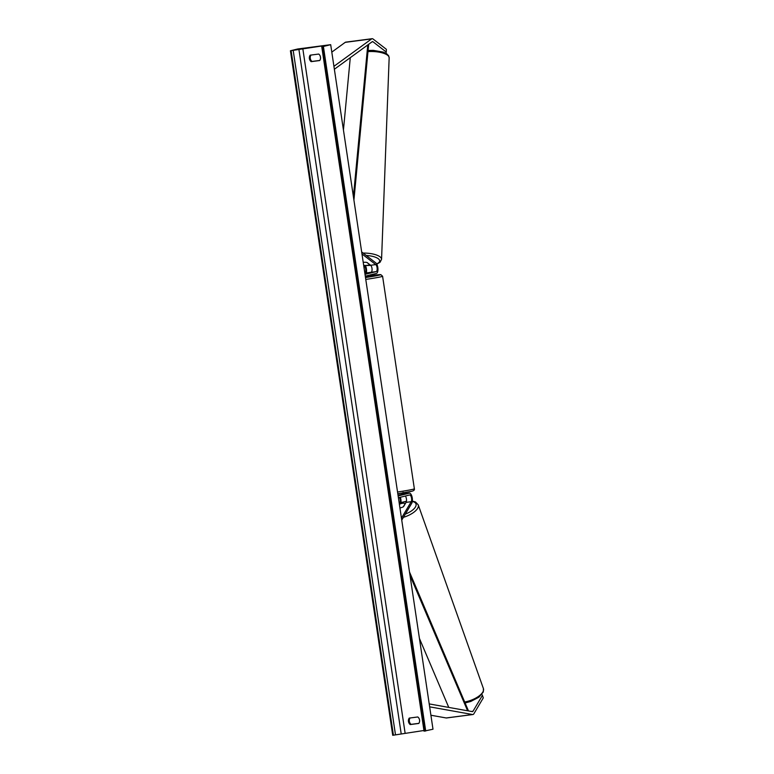 <?xml version="1.0" encoding="UTF-8"?>
<svg xmlns="http://www.w3.org/2000/svg" width="774" height="774" viewBox="0 0 774 774"><rect width="100%" height="100%" fill="white"/><g stroke="black" fill="none" stroke-linecap="round" stroke-linejoin="round"><path stroke-width="1.16" d="M398.126 495.921L409.282 493.193A5.466 2.245 -97.4 0 1 409.378 493.173A5.466 2.245 -97.4 0 1 412.078 497.024A5.466 2.245 -97.4 0 1 411.749 503.264L401.745 520.128M400.332 497.247A5.466 2.245 -97.4 0 1 400.777 503.729M399.471 497.459A3.647 1.49 -97.4 0 1 399.819 503.197L399.336 504M398.397 497.721L409.552 494.992A3.647 1.49 -97.4 0 1 409.62 494.983A3.647 1.49 -97.4 0 1 411.42 497.547A3.647 1.49 -97.4 0 1 411.197 501.707L401.454 518.145M399.384 504.319A4.557 1.925 -19.5 0 1 402.654 503.284A4.557 1.925 -19.5 0 1 405.208 503.603L403.302 506.806A4.557 1.925 -19.5 0 1 399.916 507.899A4.557 1.925 -19.5 0 0 403.535 506.68L406.079 502.374A3.647 1.49 82.6 0 0 406.466 499.143A3.647 1.49 82.6 0 0 405.305 496.028M398.01 495.118L409.282 493.193M446.617 717.953A5.834 2.39 -97.4 0 1 446.511 717.972L472.895 714.528A5.834 2.39 -97.4 0 0 473.001 714.508A5.834 2.39 -97.4 0 0 473.901 713.734L483.295 697.887L482.415 695.4L473.02 711.238A2.912 1.2 -97.4 0 1 472.566 711.635A2.912 1.2 -97.4 0 1 472.517 711.645A2.912 1.2 -97.4 0 1 472.353 711.635L429.212 703.914M482.415 695.4L481.902 694.394M446.511 717.972A5.834 2.39 -97.4 0 1 446.201 717.962L430.905 715.234M472.895 714.528A5.834 2.39 -97.4 0 1 472.575 714.528L429.647 706.846M345.833 42.135A5.834 2.39 82.6 0 0 345.726 42.144L372.11 38.7A5.834 2.39 82.6 0 1 373.068 39.019L386.361 49.304L386.265 52.042L372.962 41.748A2.912 1.2 82.6 0 0 372.488 41.593A2.912 1.2 82.6 0 0 372.429 41.602A2.912 1.2 82.6 0 0 372.236 41.699L334.358 69.244M386.265 52.042L385.955 53.29M345.726 42.144A5.834 2.39 82.6 0 0 345.62 42.164A5.834 2.39 82.6 0 0 345.223 42.347L331.804 52.119M372.11 38.7A5.834 2.39 82.6 0 0 371.994 38.719A5.834 2.39 82.6 0 0 371.607 38.903L333.923 66.322M369.479 264.36L366.779 262.425A4.557 1.587 2.2 0 0 363.219 262.357A4.557 1.587 2.2 0 1 367.031 262.473L370.649 265.269A3.647 1.49 -97.4 0 1 372.062 269.11A3.647 1.49 -97.4 0 1 371.056 272.284L364.844 273.174M365.289 276.154L376.435 273.416A5.466 2.245 82.6 0 0 377.944 268.665A5.466 2.245 82.6 0 0 375.825 262.889L361.671 251.947M366.373 272.951A5.466 2.245 82.6 0 0 365.318 265.443A14.406 5.002 2.2 0 0 370.64 265.269L375.758 264.602L361.961 253.93M364.825 273.096A3.647 1.49 82.6 0 0 365.792 269.884A3.647 1.49 82.6 0 0 364.38 266.082L363.703 265.559M365.018 274.344L376.164 271.616A3.647 1.49 82.6 0 0 377.17 268.443A3.647 1.49 82.6 0 0 375.758 264.602M403.09 492.332L403.302 493.773L400.555 494.721M365.434 277.15L370.785 276.163L370.562 274.722M330.692 44.679L323.397 46.459L325.709 45.511L323.88 45.666L290.424 50.765L297.719 48.985L330.692 44.679L432.995 729.214L424.123 731.13M418.86 723.342L411.091 724.358A4.557 4.151 76.2 0 1 410.046 717.982M310.974 55.06A4.557 4.151 -103.8 0 0 312.019 61.436L319.788 60.43M310.171 55.167A4.557 4.151 -103.8 0 0 311.138 61.649L319.71 60.536A4.557 4.151 -103.8 0 0 318.743 54.054L310.171 55.167M408.469 721.494A4.557 4.151 76.2 0 1 409.243 718.088L417.815 716.966A4.557 4.151 76.2 0 1 418.792 723.448L410.21 724.57A4.557 4.151 76.2 0 1 408.469 721.494M423.939 730.492L392.728 735.3L290.424 50.765M323.397 46.459L425.7 730.995M410.21 724.57L411.091 724.358M311.138 61.649L312.019 61.436M369.469 264.505A4.557 1.587 2.2 0 1 367.099 265.356A4.557 1.587 2.2 0 1 363.664 265.298M448.765 707.417L419.431 638.453M467.602 710.784L410.007 575.392M468.483 710.938L409.494 571.967M350.283 57.663L343.443 129.974M367.776 44.94L353.408 196.673M368.676 44.282L353.921 200.108M399.229 503.274L399.819 503.197M406.079 502.374L411.197 501.707M471.356 711.461L473.02 711.238M446.201 717.962L472.575 714.528M371.984 41.883L372.962 41.748M345.223 42.347L371.607 38.903M363.79 266.159L364.38 266.082M371.056 272.284L376.164 271.616M397.546 491.993A16.225 0.668 -8.5 0 0 412.987 489.284A16.225 0.668 -8.5 0 0 414.361 488.8C414.69 489.961 413.829 490.784 411.768 491.267L397.797 493.725A14.406 0.6 171.5 0 0 411.604 491.306M414.361 488.8L382.588 276.241A16.225 0.668 171.5 0 1 381.214 276.724A16.225 0.668 171.5 0 1 365.773 279.424M365.492 277.547A14.406 0.6 -8.5 0 0 379.299 275.138A14.406 0.6 -8.5 0 0 370.698 275.602L380.798 274.625L382.588 276.241M406.418 501.455A14.406 6.086 -19.5 0 0 400.971 502.761M464.806 701.979A16.225 6.86 -19.5 0 0 483.411 688.579L418.231 504.841A16.225 6.86 160.5 0 1 403.418 517.322M405.315 514.11A14.406 6.086 -19.5 0 0 415.512 506.835A14.406 6.086 -19.5 0 0 412.319 501.465M302.779 48.423L405.083 732.959M322.7 46.556L425.003 731.091M291.111 50.678L393.415 735.213M293.182 50.339L395.495 734.874M298.861 49.062L401.164 733.597M367.979 51.635A16.225 5.641 2.2 0 1 389.158 57.789L381.563 259.338A16.225 5.641 -177.8 0 0 363.122 253.069M366.228 255.468A14.406 5.002 2.2 0 1 378.418 258.826A14.406 5.002 2.2 0 1 376.648 263.886M404.27 493.841L409.378 493.173M406.456 501.242L400.99 502.568M412.368 501.088L415.493 501.968L418.231 504.841M465.213 702.927L470.795 701.447L478.98 697.161L483.324 691.937L483.411 688.579M424.046 731.169L321.742 46.634M368.085 50.465L373.252 50.349L383.391 52.129L386.574 53.667L388.635 55.757L389.158 57.789M376.774 264.108L380.015 262.318L381.563 259.338M370.775 265.385L365.386 265.569"/></g></svg>
